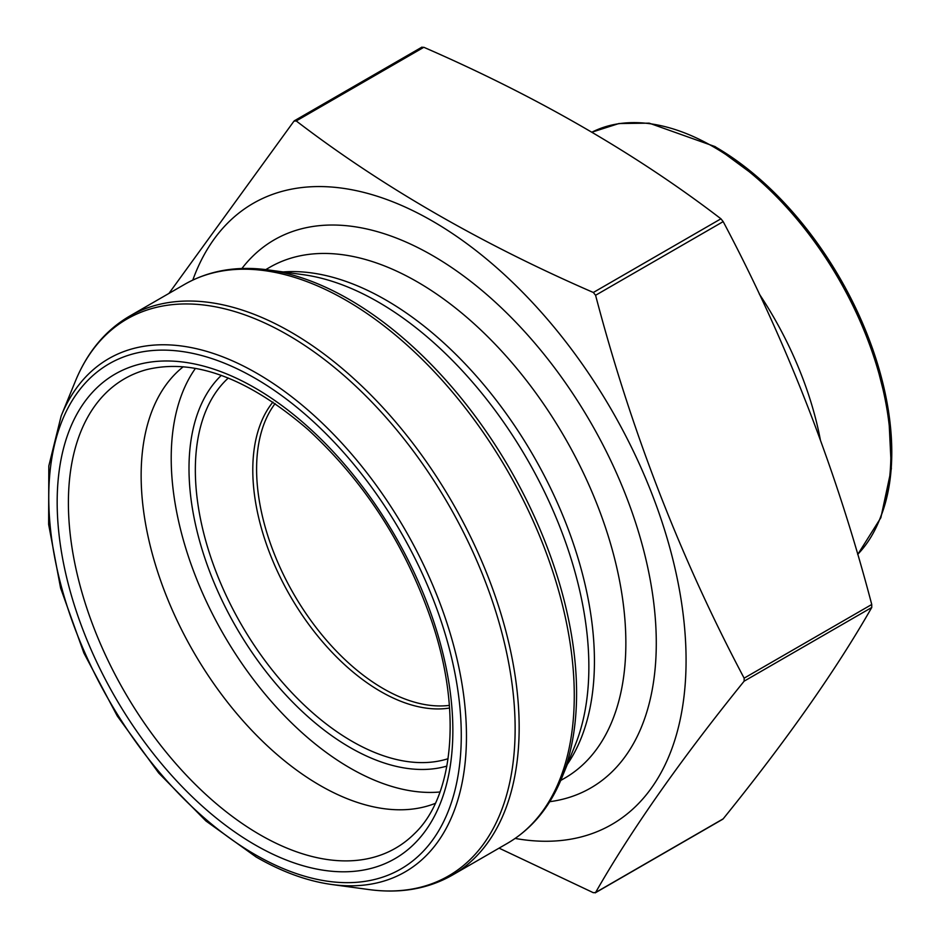 <?xml version="1.0" encoding="UTF-8"?>
<svg xmlns="http://www.w3.org/2000/svg" width="940" height="940" viewBox="0 0 940 940"><rect width="100%" height="100%" fill="white"/><g stroke="black" fill="none" stroke-linecap="round" stroke-linejoin="round"><path stroke-width="1.41" d="M192.794 280.073A358.598 207.035 60 0 1 558.337 332.361A358.598 207.035 60 0 1 684.966 687.034A358.598 207.035 60 0 1 515.155 838.433M168.942 293.421L293.973 121.142L296.229 120.943C381.64 186.332 480.681 243.507 593.34 292.481L595.584 295.278C631.186 430.943 680.701 558.572 744.139 678.163L744.139 681.159C680.701 759.649 631.186 830.091 595.584 892.507L593.34 892.706L499.07 848.139M722.707 819.257L723.189 818.834C786.627 740.356 836.142 669.903 871.744 607.487L871.744 604.491C836.142 468.825 786.627 341.197 723.189 221.617L720.933 218.809C636.121 153.772 537.081 96.597 423.822 47.282L421.578 47.482M440.014 791.974A252.989 146.064 60 0 1 350.103 768.05A252.989 146.064 60 0 1 195.038 574.975A252.989 146.064 60 0 1 195.45 368.374M435.338 803.348A252.989 146.064 60 0 1 320.035 785.417A252.989 146.064 60 0 1 157.814 572.272A252.989 146.064 60 0 1 183.265 366.741M241.897 268.511A316.463 182.713 60 0 1 590.743 422.554A316.463 182.713 60 0 1 549.724 801.691M265.773 269.604L269.827 267.266A294.949 170.293 60 0 1 564.776 437.547A294.949 170.293 60 0 1 564.764 778.12L560.722 780.459M283.116 271.942A294.949 170.293 60 0 1 533.344 455.689A294.949 170.293 60 0 1 567.361 764.279M303.127 274.668A297.827 171.95 60 0 1 527.187 459.249A297.827 171.95 60 0 1 574.998 745.584L561.627 778.297A321.539 185.638 60 0 0 349.234 299.461A321.539 185.638 60 0 0 268.112 269.897L303.127 274.668M507.424 843.321A322.737 186.332 -120 0 0 507.436 470.658A322.737 186.332 -120 0 0 184.698 284.327L129.579 316.146A322.737 186.332 60 0 1 452.316 502.477A322.737 186.332 60 0 1 452.316 875.14L507.424 843.321C531.57 829.162 549.641 807.484 561.627 778.297M368.903 889.557A321.539 185.638 -120 0 0 511.36 678.927A321.539 185.638 -120 0 0 287.781 334.934A321.539 185.638 -120 0 0 75.388 381.17L61.171 415.938A296.335 171.092 60 0 1 256.914 373.321A296.335 171.092 60 0 1 462.985 690.36A296.335 171.092 60 0 1 331.691 884.493L368.903 889.557C400.17 893.775 427.982 888.97 452.316 875.14M296.229 120.943L423.822 47.282M593.34 292.481L720.933 218.809M595.584 295.278L723.189 221.617M744.139 678.163L871.744 604.491M744.139 681.159L871.744 607.487M595.584 892.507L723.189 818.834M260.039 834.779A271.026 156.475 -120 0 0 414.376 833.768C453.339 796.991 462.174 712.52 432.423 623.361C406.35 546.457 364.802 481.797 307.803 429.38C247.772 377.915 193.981 358.011 146.429 369.679A271.026 156.475 -120 0 0 77.961 577.395A271.026 156.475 -120 0 0 260.039 834.779M446.876 766.088A227.833 131.541 60 0 1 236.187 627.262A227.833 131.541 60 0 1 221.311 375.377M228.303 378.033A221.499 127.887 -120 0 0 241.216 624.36A221.499 127.887 -120 0 0 448.075 758.698M449.555 708.032A180.868 104.422 60 0 1 380.688 691.511A180.868 104.422 60 0 1 268.511 550.006A180.868 104.422 60 0 1 272.917 402.085M275.115 403.577A179.293 103.517 -120 0 0 272.835 550.135A179.293 103.517 -120 0 0 383.379 688.679A179.293 103.517 -120 0 0 449.367 705.376M255.01 844.837A279.791 161.539 60 0 1 83.683 403.237A279.791 161.539 60 0 1 426.349 601.083A279.791 161.539 60 0 1 255.01 844.837M255.01 854.542A291.682 168.401 -120 0 0 433.634 600.425A291.682 168.401 -120 0 0 76.398 394.177A291.682 168.401 -120 0 0 255.01 854.542M820.35 439.755A251.015 144.925 -120 0 0 759.238 293.914M857.691 554.389A251.015 144.925 -120 0 0 871.227 349.21A251.015 144.925 -120 0 0 713.366 146.804A251.015 144.925 -120 0 0 591.93 132.176L618.908 123.54L649.199 123.152L715.164 146.628L763.233 182.054L807.613 230.089L845.036 287.158L872.696 349.01L888.535 411.038L891.355 468.672L880.874 517.693L857.715 554.482M715.563 147.004A249.229 143.891 60 0 1 879.675 519.374M294.385 120.767L421.99 47.094M595.173 892.883L722.766 819.222M184.698 284.327C209.033 270.497 236.833 265.691 268.112 269.897M129.579 316.146C105.433 330.304 87.373 351.983 75.388 381.17M61.171 415.938L48.809 465.981L48.645 524.438L60.583 588.005L83.919 653.1L117.265 715.986L158.719 773.033L205.907 820.961L256.127 857.01C282.024 871.92 307.204 881.086 331.691 884.493"/></g></svg>
